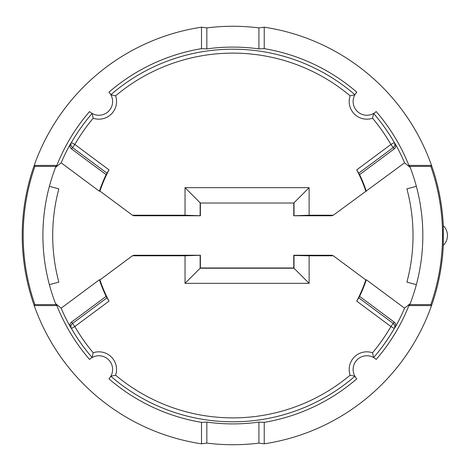 <?xml version="1.0" encoding="UTF-8"?>
<svg xmlns="http://www.w3.org/2000/svg" width="471" height="471" viewBox="0 0 471 471"><rect width="100%" height="100%" fill="white"/><g stroke="black" fill="none" stroke-linecap="round" stroke-linejoin="round"><path stroke-width="0.71" d="M55.537 303.607A189.96 189.96 0 0 0 55.914 304.59L34.907 304.59A209.672 209.672 0 0 1 34.907 166.41L34.206 165.415L56.838 165.415L55.914 166.41A189.96 189.96 0 0 0 55.537 167.393A189.96 189.96 0 0 0 55.537 303.607L61.159 308.169A186.451 186.451 0 0 0 70.509 327.18C69.584 325.178 69.932 323.477 71.557 322.064L106.122 296.383L109.019 301.128A140.164 140.164 0 0 1 99.929 279.921L99.405 279.756A140.611 140.611 0 0 0 106.122 296.383M55.914 166.41L34.907 166.41M55.914 304.59L56.838 305.585A189.466 189.466 0 0 0 89.549 359.426L90.414 358.684M34.907 304.59L34.206 305.585L56.838 305.585M294.016 215.518L294.016 202.777L309.123 187.67L309.123 215.212L293.774 215.759L293.774 203.019L200.387 203.019L200.387 215.759L185.038 215.212L132.41 215.212L99.929 191.079A140.164 140.164 0 0 1 109.019 169.872L106.122 174.617L71.557 148.936C69.938 147.553 69.59 145.845 70.509 143.82A186.451 186.451 0 0 0 61.159 162.831L55.537 167.393M70.509 143.82L71.433 142.513L74.83 144.467A182.377 182.377 0 0 1 93.193 118.227A17.645 17.645 0 0 0 115.595 95.825L110.826 94.742L110.302 93.9M107.141 173.287L72.528 147.57A3.921 3.862 35.6 0 1 71.433 142.513A186.298 186.298 0 0 1 92.11 113.458L91.268 112.934M90.408 112.31L89.549 111.574A189.466 189.466 0 0 0 56.838 165.415M91.268 358.066L92.11 357.542L93.193 352.773A182.377 182.377 0 0 1 74.83 326.533L71.433 328.487L70.509 327.18M110.302 377.1L110.82 376.258L115.595 375.175A17.645 17.645 0 0 0 93.193 352.773M109.678 377.96L108.942 378.819A189.466 189.466 0 0 0 201.5 422.352L206.822 422.093A188.406 188.406 0 0 0 258.915 422.093L264.231 422.352A189.466 189.466 0 0 0 356.794 378.819L356.058 377.96M374.463 358.066L373.627 357.542A13.724 13.724 0 0 0 354.91 376.258L355.434 377.1M92.11 357.542A186.298 186.298 0 0 1 71.433 328.487A3.921 3.862 144.4 0 1 72.528 323.43L74.83 326.533L109.019 301.128M99.405 279.756L61.159 308.169M61.159 162.831L99.405 191.244A140.611 140.611 0 0 1 106.122 174.617M200.387 255.241L200.387 267.981L185.038 283.33L185.038 255.788L200.387 255.241L134.064 255.241L132.41 255.788L99.929 279.921M200.14 255.482L200.14 268.223L294.016 268.223L294.016 255.482L309.123 255.788L309.123 283.33L185.038 283.33M132.41 255.788L185.038 255.788M395.228 327.18C396.146 325.155 395.799 323.447 394.174 322.064L359.614 296.383L356.718 301.128A140.164 140.164 0 0 0 365.808 279.921L366.332 279.756L404.577 308.169A186.451 186.451 0 0 1 395.228 327.18L394.304 328.487L390.906 326.533A182.377 182.377 0 0 1 372.543 352.773A17.645 17.645 0 0 0 350.141 375.175L354.91 376.258A186.298 186.298 0 0 1 110.826 376.258M309.123 255.788L333.327 255.788L365.808 279.921M359.614 296.383A140.611 140.611 0 0 0 366.332 279.756M99.929 191.079L99.405 191.244M185.038 215.212L185.038 187.67L309.123 187.67M374.469 112.934L373.627 113.458A186.298 186.298 0 0 1 394.304 142.513A3.921 3.862 -35.6 0 1 393.208 147.57L390.906 144.467L394.304 142.513L395.228 143.82A186.451 186.451 0 0 1 404.577 162.831L333.327 215.212L309.123 215.212M365.808 191.079A140.164 140.164 0 0 0 356.718 169.872L359.614 174.617L394.174 148.936C395.799 147.523 396.152 145.822 395.228 143.82M366.332 191.244A140.611 140.611 0 0 0 359.614 174.617M92.11 113.458L93.193 118.227M355.434 93.9L354.91 94.742L350.141 95.825A17.645 17.645 0 0 0 372.543 118.227A182.377 182.377 0 0 1 390.906 144.467L356.718 169.872M109.684 93.046L108.942 92.181A189.466 189.466 0 0 1 201.5 48.648L206.822 48.907A188.406 188.406 0 0 1 258.915 48.907L264.231 48.648A189.466 189.466 0 0 1 356.794 92.181L356.052 93.046M108.942 92.181A13.724 13.724 0 0 1 108.601 111.233A13.724 13.724 0 0 1 89.549 111.574M201.5 48.648L201.5 27.188A210.661 210.661 0 0 0 201.5 443.812L201.5 422.352M89.549 359.426A13.724 13.724 0 0 1 108.601 359.767A13.724 13.724 0 0 1 108.942 378.819M258.915 48.907L258.915 27.895L264.231 27.188A210.661 210.661 0 0 1 443.299 225.668L443.299 245.332A210.661 210.661 0 0 1 264.231 443.812L264.231 422.352M258.915 27.895A209.23 209.23 0 0 0 206.822 27.895L201.5 27.188M264.231 443.812L258.915 443.105A209.23 209.23 0 0 1 206.822 443.105L201.5 443.812M309.123 283.33L293.774 267.981L200.387 267.981M293.774 267.981L293.774 255.241L331.672 255.241L333.327 255.788M293.774 215.759L331.672 215.759L333.327 215.212M200.387 215.759L134.064 215.759L132.41 215.212M409.817 304.59L430.83 304.59L431.53 305.585L408.893 305.585L409.817 304.59A189.96 189.96 0 0 0 410.2 303.607L404.577 308.169M408.893 305.585A189.466 189.466 0 0 1 376.188 359.426L375.322 358.684M404.577 162.831L410.2 167.393A189.96 189.96 0 0 0 409.817 166.41L408.893 165.415A189.466 189.466 0 0 0 376.188 111.574L375.322 112.31M394.174 322.064L393.208 323.43A3.921 3.862 -144.4 0 1 394.304 328.487A186.298 186.298 0 0 1 373.627 357.542L372.543 352.773M376.188 359.426A13.724 13.724 0 0 0 357.136 359.767A13.724 13.724 0 0 0 356.794 378.819M409.817 166.41L430.83 166.41L431.53 165.415L408.893 165.415M264.231 48.648L264.231 27.188M356.794 92.181A13.724 13.724 0 0 0 357.136 111.233A13.724 13.724 0 0 0 376.188 111.574M373.627 113.458L372.543 118.227M258.915 443.105L258.915 422.093M206.822 48.907L206.822 27.895M206.822 443.105L206.822 422.093M430.83 304.59A209.672 209.672 0 0 0 430.83 166.41M410.2 303.607A189.96 189.96 0 0 0 410.2 167.393M416.358 284.667L406.891 282.129A180.157 180.157 0 0 0 406.891 188.871L416.358 186.333M443.299 225.668A13.724 13.718 -90 0 1 443.299 245.332M200.387 203.019L293.774 203.019M200.14 215.518L200.14 202.777L185.038 187.67M49.378 284.667L58.846 282.129A180.157 180.157 0 0 1 58.846 188.871L49.378 186.333M71.557 322.064L72.528 323.43L107.141 297.713M115.595 375.175A182.377 182.377 0 0 0 350.141 375.175M356.718 301.128L390.906 326.533L393.208 323.43L358.596 297.713M350.141 95.825A182.377 182.377 0 0 0 115.595 95.825M109.019 169.872L74.83 144.467L71.557 148.936M394.174 148.936L393.208 147.57L358.596 173.287M354.91 94.742A186.298 186.298 0 0 0 110.826 94.742"/></g></svg>

